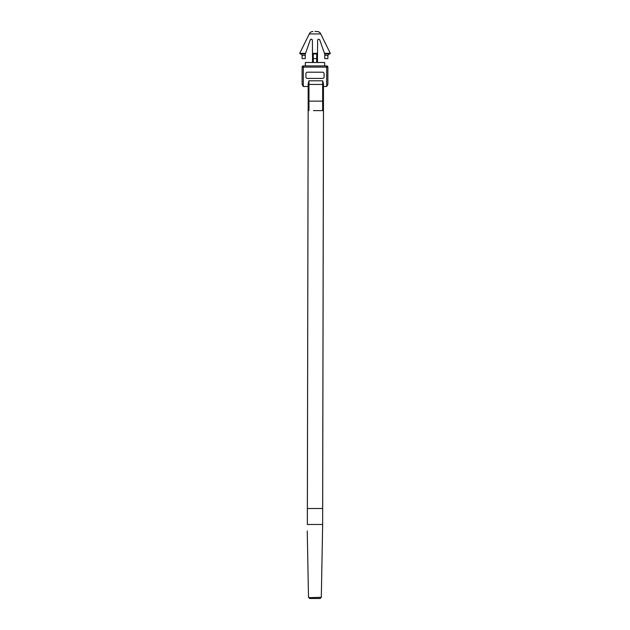 <?xml version="1.0" encoding="UTF-8"?>
<svg xmlns="http://www.w3.org/2000/svg" width="630" height="630" viewBox="0 0 630 630"><rect width="100%" height="100%" fill="white"/><g stroke="black" fill="none" stroke-linecap="round" stroke-linejoin="round"><path stroke-width="0.94" d="M313.401 110.604L323.481 110.628L322.647 524.483L323.458 110.628L322.647 508.505L307.353 508.505L307.353 524.483L322.647 524.483L322.119 553.628L322.647 524.499M307.353 508.505L308.157 110.604L307.353 524.483L322.111 524.483M307.243 530.972L308.503 597.24L309.684 597.665L321.316 597.272L322.536 531.003M308.487 597.145L309.708 598.461L309.684 597.665M321.316 597.272L320.103 598.5L321.316 597.272M308.503 597.311L309.708 598.5L320.103 598.461L320.127 597.665M322.647 110.628L323.103 110.628M319.749 65.906L326.663 65.906A1.205 1.205 0 0 1 327.876 67.119L327.876 84.42L326.663 86.507L323.458 86.507M303.314 86.507L302.109 84.42L302.109 67.119L303.314 67.119L303.314 86.507L308.157 86.507M326.663 86.507L326.663 67.119L303.314 67.119L303.314 65.906A1.205 1.205 0 0 0 302.109 67.119A1.205 1.205 0 0 1 303.314 65.906L310.251 65.906M307.393 78.419A1.504 1.504 0 0 1 305.897 76.915L305.897 73.702A1.504 1.504 0 0 1 307.393 72.198L322.584 72.198A1.504 1.504 0 0 1 324.088 73.702L324.088 76.915A1.504 1.504 0 0 1 322.584 78.419L307.393 78.419M323.458 110.604L323.458 83.814L322.647 80.79L308.96 80.79L308.96 110.604M308.157 110.604L308.157 83.814L308.96 80.79M322.647 110.604L322.647 84.451L308.96 84.451L308.157 85.113M323.458 102.706L323.458 85.554M308.157 85.554L308.157 102.706M322.647 80.79L322.647 84.451L323.458 85.113M310.37 39.666L310.259 39.895C311.252 38.855 311.96 38.973 312.393 40.249L312.48 53.944L317.52 53.944L317.488 58.614L312.511 58.614L312.48 53.944L317.52 53.944L317.607 40.249C318.04 38.973 318.748 38.855 319.741 39.895L324.733 54.109L324.466 53.345L330.293 53.345L329.923 53.944L324.67 53.944M329.923 53.944L329.002 53.944L327.884 55.353L327.884 58.614L324.733 58.614L324.733 54.109M305.267 55.353L305.267 58.614L302.116 58.614L302.116 55.353L305.267 55.353L305.267 54.109M310.259 39.895L305.534 53.345L299.707 53.345L300.077 53.944L305.329 53.944L305.534 53.345L305.329 53.944L300.998 53.944L302.116 55.353M317.52 53.944L312.48 53.944M300.077 53.944L300.998 53.944M330.293 53.345L320.733 33.925L309.267 33.925L299.707 53.345M311.393 39.162L310.724 39.32M315 31.5L317.063 31.5L315 31.5M312.504 62.488L312.504 57.676M317.496 57.676L317.496 62.488M305.345 62.488L324.655 62.488L324.655 65.906L305.345 65.906L305.345 62.488M320.205 598.492L309.724 598.5L320.103 598.5M326.663 65.906L326.663 67.119L327.876 67.119M323.458 101.139L308.157 101.139M327.884 55.353L324.733 55.353M317.52 53.345L312.48 53.345M316.693 62.488L316.717 53.975M313.283 53.975L313.307 62.488M322.647 524.475L322.536 530.988M308.503 597.256L307.243 531.003M321.308 597.429L322.536 531.066L321.308 597.398M320.733 33.925C319.993 32.39 318.772 31.579 317.063 31.5M309.267 33.925C310.007 32.39 311.228 31.579 312.937 31.5"/></g></svg>
